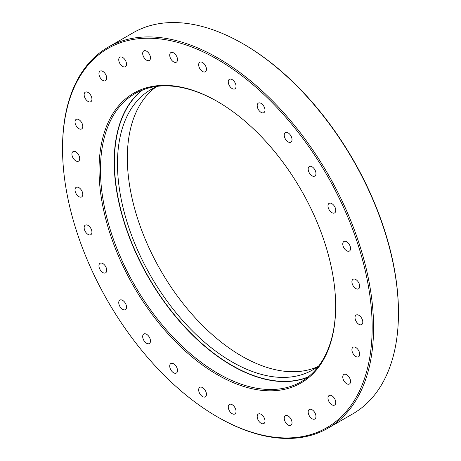 <?xml version="1.0" encoding="UTF-8"?>
<svg xmlns="http://www.w3.org/2000/svg" width="461" height="461" viewBox="0 0 461 461"><rect width="100%" height="100%" fill="white"/><g stroke="black" fill="none" stroke-linecap="round" stroke-linejoin="round"><path stroke-width="0.69" d="M243.65 44.147L242.941 43.743L243.644 44.147A218.94 126.406 60 0 1 243.65 44.147A218.94 126.406 60 0 1 398.46 312.293L398.46 313.105A219.932 126.982 -120 0 0 242.941 43.743L242.941 43.743A219.932 126.982 -120 0 0 132.975 32.846L108.093 47.212A219.932 126.982 60 0 1 218.059 58.109A219.932 126.982 60 0 1 361.735 251.913A219.932 126.982 60 0 1 328.025 428.154A219.932 126.982 60 0 1 218.059 417.257L218.059 417.257A219.932 126.982 60 0 1 218.053 417.257L217.356 416.853A218.94 126.406 -120 0 0 372.165 327.471A218.94 126.406 -120 0 0 217.356 59.325A218.94 126.406 -120 0 0 62.54 148.707A218.94 126.406 -120 0 0 217.35 416.853A218.94 126.406 -120 0 0 217.356 416.853L218.059 417.257M328.025 428.154L352.907 413.788A219.932 126.982 -120 0 0 398.46 313.105M217.356 374.701A167.314 96.603 60 0 1 99.046 169.786A167.314 96.603 60 0 1 217.356 101.478L217.356 101.478A167.314 96.603 60 0 1 335.666 306.398A167.314 96.603 60 0 1 217.356 374.701M217.707 101.679A166.323 96.026 -120 0 0 134.9 93.646A166.323 96.026 -120 0 0 109.407 226.921A166.323 96.026 -120 0 0 218.059 373.485A166.323 96.026 -120 0 0 301.217 381.72A166.323 96.026 -120 0 0 335.666 305.989M355.811 356.509A5.509 3.181 60 0 1 352.21 351.651A5.509 3.181 60 0 1 353.057 347.237A5.509 3.181 60 0 1 355.811 347.508A5.509 3.181 60 0 1 359.413 352.365A5.509 3.181 60 0 1 358.566 356.779A5.509 3.181 60 0 1 355.811 356.509M346.666 383.725A5.509 3.181 60 0 1 343.065 378.873A5.509 3.181 60 0 1 343.912 374.453A5.509 3.181 60 0 1 346.666 374.73A5.509 3.181 60 0 1 350.268 379.582A5.509 3.181 60 0 1 349.421 384.001A5.509 3.181 60 0 1 346.666 383.725M331.868 404.775A5.509 3.181 60 0 1 328.272 399.923A5.509 3.181 60 0 1 329.114 395.503A5.509 3.181 60 0 1 331.868 395.78A5.509 3.181 60 0 1 335.47 400.632A5.509 3.181 60 0 1 334.628 405.052A5.509 3.181 60 0 1 331.868 404.775M312.068 418.738A5.509 3.181 60 0 1 308.472 413.88A5.509 3.181 60 0 1 309.314 409.466A5.509 3.181 60 0 1 312.068 409.737A5.509 3.181 60 0 1 315.67 414.595A5.509 3.181 60 0 1 314.823 419.009A5.509 3.181 60 0 1 312.068 418.738M288.131 425.002A5.509 3.181 60 0 1 284.529 420.144A5.509 3.181 60 0 1 285.376 415.73A5.509 3.181 60 0 1 288.131 416.001A5.509 3.181 60 0 1 291.732 420.858A5.509 3.181 60 0 1 290.885 425.273A5.509 3.181 60 0 1 288.131 425.002M261.093 423.29A5.509 3.181 60 0 1 257.497 418.438A5.509 3.181 60 0 1 258.339 414.018A5.509 3.181 60 0 1 261.093 414.295A5.509 3.181 60 0 1 264.695 419.147A5.509 3.181 60 0 1 263.853 423.567A5.509 3.181 60 0 1 261.093 423.29M232.148 413.684A5.509 3.181 60 0 1 228.552 408.826A5.509 3.181 60 0 1 229.394 404.412A5.509 3.181 60 0 1 232.148 404.683A5.509 3.181 60 0 1 235.75 409.541A5.509 3.181 60 0 1 234.908 413.955A5.509 3.181 60 0 1 232.148 413.684M202.558 396.598A5.509 3.181 60 0 1 198.956 391.746A5.509 3.181 60 0 1 199.803 387.326A5.509 3.181 60 0 1 202.558 387.603A5.509 3.181 60 0 1 206.159 392.455A5.509 3.181 60 0 1 205.312 396.875A5.509 3.181 60 0 1 202.558 396.598M173.613 372.782A5.509 3.181 60 0 1 170.011 367.93A5.509 3.181 60 0 1 170.858 363.51A5.509 3.181 60 0 1 173.613 363.787A5.509 3.181 60 0 1 177.214 368.639A5.509 3.181 60 0 1 176.367 373.058A5.509 3.181 60 0 1 173.613 372.782M146.581 343.278A5.509 3.181 60 0 1 142.979 338.42A5.509 3.181 60 0 1 143.826 334.006A5.509 3.181 60 0 1 146.581 334.277A5.509 3.181 60 0 1 150.182 339.135A5.509 3.181 60 0 1 149.335 343.549A5.509 3.181 60 0 1 146.581 343.278M122.638 309.371A5.509 3.181 60 0 1 119.042 304.514A5.509 3.181 60 0 1 119.883 300.099A5.509 3.181 60 0 1 122.638 300.37A5.509 3.181 60 0 1 126.239 305.228A5.509 3.181 60 0 1 125.392 309.642A5.509 3.181 60 0 1 122.638 309.371M102.838 272.549A5.509 3.181 60 0 1 99.236 267.691A5.509 3.181 60 0 1 100.083 263.277A5.509 3.181 60 0 1 102.838 263.548A5.509 3.181 60 0 1 106.439 268.406A5.509 3.181 60 0 1 105.592 272.82A5.509 3.181 60 0 1 102.838 272.549M88.039 234.413A5.509 3.181 60 0 1 84.444 229.555A5.509 3.181 60 0 1 85.285 225.141A5.509 3.181 60 0 1 88.039 225.412A5.509 3.181 60 0 1 91.641 230.27A5.509 3.181 60 0 1 90.8 234.684A5.509 3.181 60 0 1 88.039 234.413M78.9 196.634A5.509 3.181 60 0 1 75.299 191.776A5.509 3.181 60 0 1 76.14 187.362A5.509 3.181 60 0 1 78.9 187.633A5.509 3.181 60 0 1 82.496 192.491A5.509 3.181 60 0 1 81.655 196.91A5.509 3.181 60 0 1 78.9 196.634M75.806 160.866A5.509 3.181 60 0 1 72.204 156.008A5.509 3.181 60 0 1 73.051 151.594A5.509 3.181 60 0 1 75.806 151.865A5.509 3.181 60 0 1 79.407 156.723A5.509 3.181 60 0 1 78.56 161.137A5.509 3.181 60 0 1 75.806 160.866M78.9 128.671A5.509 3.181 60 0 1 75.299 123.813A5.509 3.181 60 0 1 76.14 119.399A5.509 3.181 60 0 1 78.9 119.67A5.509 3.181 60 0 1 82.496 124.528A5.509 3.181 60 0 1 81.655 128.942A5.509 3.181 60 0 1 78.9 128.671M88.039 101.449A5.509 3.181 60 0 1 84.444 96.597A5.509 3.181 60 0 1 85.285 92.177A5.509 3.181 60 0 1 88.039 92.454A5.509 3.181 60 0 1 91.641 97.306A5.509 3.181 60 0 1 90.8 101.725A5.509 3.181 60 0 1 88.039 101.449M102.838 80.398A5.509 3.181 60 0 1 99.236 75.546A5.509 3.181 60 0 1 100.083 71.127A5.509 3.181 60 0 1 102.838 71.403A5.509 3.181 60 0 1 106.439 76.261A5.509 3.181 60 0 1 105.592 80.675A5.509 3.181 60 0 1 102.838 80.398M122.638 66.442A5.509 3.181 60 0 1 119.042 61.584A5.509 3.181 60 0 1 119.883 57.17A5.509 3.181 60 0 1 122.638 57.441A5.509 3.181 60 0 1 126.239 62.298A5.509 3.181 60 0 1 125.392 66.712A5.509 3.181 60 0 1 122.638 66.442M146.581 60.178A5.509 3.181 60 0 1 142.979 55.32A5.509 3.181 60 0 1 143.826 50.906A5.509 3.181 60 0 1 146.581 51.177A5.509 3.181 60 0 1 150.182 56.035A5.509 3.181 60 0 1 149.335 60.449A5.509 3.181 60 0 1 146.581 60.178M173.613 61.889A5.509 3.181 60 0 1 170.011 57.031A5.509 3.181 60 0 1 170.858 52.612A5.509 3.181 60 0 1 173.613 52.888A5.509 3.181 60 0 1 177.214 57.746A5.509 3.181 60 0 1 176.367 62.16A5.509 3.181 60 0 1 173.613 61.889M202.558 71.495A5.509 3.181 60 0 1 198.956 66.638A5.509 3.181 60 0 1 199.803 62.223A5.509 3.181 60 0 1 202.558 62.494A5.509 3.181 60 0 1 206.159 67.352A5.509 3.181 60 0 1 205.312 71.766A5.509 3.181 60 0 1 202.558 71.495M232.148 88.581A5.509 3.181 60 0 1 228.552 83.723A5.509 3.181 60 0 1 229.394 79.304A5.509 3.181 60 0 1 232.148 79.58A5.509 3.181 60 0 1 235.75 84.438A5.509 3.181 60 0 1 234.908 88.852A5.509 3.181 60 0 1 232.148 88.581M261.093 112.392A5.509 3.181 60 0 1 257.497 107.54A5.509 3.181 60 0 1 258.339 103.12A5.509 3.181 60 0 1 261.093 103.397A5.509 3.181 60 0 1 264.695 108.249A5.509 3.181 60 0 1 263.853 112.668A5.509 3.181 60 0 1 261.093 112.392M288.131 141.902A5.509 3.181 60 0 1 284.529 137.044A5.509 3.181 60 0 1 285.376 132.63A5.509 3.181 60 0 1 288.131 132.901A5.509 3.181 60 0 1 291.732 137.758A5.509 3.181 60 0 1 290.885 142.172A5.509 3.181 60 0 1 288.131 141.902M312.068 175.808A5.509 3.181 60 0 1 308.472 170.95A5.509 3.181 60 0 1 309.314 166.536A5.509 3.181 60 0 1 312.068 166.807A5.509 3.181 60 0 1 315.67 171.665A5.509 3.181 60 0 1 314.823 176.079A5.509 3.181 60 0 1 312.068 175.808M331.868 212.63A5.509 3.181 60 0 1 328.272 207.778A5.509 3.181 60 0 1 329.114 203.359A5.509 3.181 60 0 1 331.868 203.635A5.509 3.181 60 0 1 335.47 208.487A5.509 3.181 60 0 1 334.628 212.907A5.509 3.181 60 0 1 331.868 212.63M346.666 250.767A5.509 3.181 60 0 1 343.065 245.909A5.509 3.181 60 0 1 343.912 241.495A5.509 3.181 60 0 1 346.666 241.766A5.509 3.181 60 0 1 350.268 246.623A5.509 3.181 60 0 1 349.421 251.038A5.509 3.181 60 0 1 346.666 250.767M355.811 288.546A5.509 3.181 60 0 1 352.21 283.688A5.509 3.181 60 0 1 353.057 279.274A5.509 3.181 60 0 1 355.811 279.545A5.509 3.181 60 0 1 359.413 284.402A5.509 3.181 60 0 1 358.566 288.817A5.509 3.181 60 0 1 355.811 288.546M358.906 324.313A5.509 3.181 60 0 1 355.304 319.456A5.509 3.181 60 0 1 356.151 315.042A5.509 3.181 60 0 1 358.906 315.312A5.509 3.181 60 0 1 362.502 320.17A5.509 3.181 60 0 1 361.66 324.584A5.509 3.181 60 0 1 358.906 324.313M317.606 366.737A161.84 93.439 60 0 1 241.766 356.134A161.84 93.439 60 0 1 137.424 218.018A161.84 93.439 60 0 1 156.072 86.945M318.926 365.746A161.84 93.439 60 0 1 312.829 369.843A161.84 93.439 60 0 1 231.906 361.827A161.84 93.439 60 0 1 126.181 219.217A161.84 93.439 60 0 1 150.989 89.532A161.84 93.439 60 0 1 157.587 86.299M62.54 148.707L62.54 147.895A219.932 126.982 60 0 1 108.093 47.212M142.656 89.935A166.156 95.928 -120 0 0 125.185 224.801A166.156 95.928 -120 0 0 231.906 365.354A166.156 95.928 -120 0 0 308.311 376.862M307.798 377.265A166.323 96.026 60 0 1 231.791 365.556A166.323 96.026 60 0 1 125.087 225.256A166.323 96.026 60 0 1 142.051 90.172"/></g></svg>
